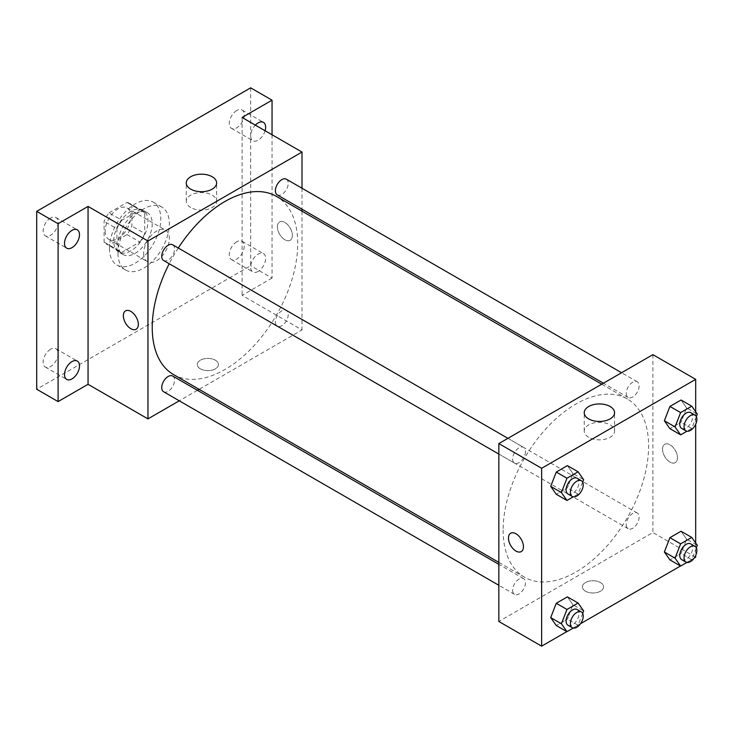 <?xml version="1.0" encoding="UTF-8"?>
<svg xmlns="http://www.w3.org/2000/svg" width="734" height="734" viewBox="0 0 734 734"><rect width="100%" height="100%" fill="white"/><g stroke="black" fill="none" stroke-linecap="round" stroke-linejoin="round"><path stroke-width="0.55" stroke-dasharray="3.67 2.75" d="M143.68 253.358A18.157 10.478 120 0 0 147.433 261.671A18.157 10.478 120 0 0 165.59 251.184A18.157 10.478 120 0 0 165.59 230.219A18.157 10.478 120 0 0 151.599 235.082A18.157 10.478 120 0 0 143.68 253.358M105.164 231.118A18.157 10.478 120 0 0 108.926 239.431A18.157 10.478 120 0 0 127.083 228.953A18.157 10.478 120 0 0 127.083 207.988A18.157 10.478 120 0 0 113.091 212.851A18.157 10.478 120 0 0 105.164 231.118M108.999 212.851L127.01 202.456A23.433 13.524 120 0 1 129.716 203.419A23.433 13.524 120 0 1 131.909 205.281L131.909 226.081A23.433 13.524 120 0 1 127.01 234.568L108.999 244.972A23.433 13.524 120 0 1 106.283 244A23.433 13.524 120 0 1 104.1 242.137L104.1 221.338A23.433 13.524 120 0 1 108.999 212.851L121.835 220.264L139.845 209.86L127.01 202.456M127.01 234.568L139.845 241.981L121.835 252.377L108.999 244.972M104.1 242.137L116.935 249.551L116.935 228.751L104.1 221.338M116.935 249.551A23.433 13.524 120 0 0 119.128 251.413A23.433 13.524 120 0 0 121.835 252.377M139.845 241.981A23.433 13.524 120 0 0 144.745 233.495L131.909 226.081M139.845 209.86A23.433 13.524 120 0 1 142.552 210.832A23.433 13.524 120 0 1 144.745 212.695L144.745 233.495M121.835 220.264A23.433 13.524 120 0 0 116.935 228.751M130.845 250.89A24.204 13.974 -60 0 1 118.734 252.083A24.204 13.974 -60 0 1 118.734 224.136A24.204 13.974 -60 0 1 142.947 210.163A24.204 13.974 -60 0 1 146.653 229.558A24.204 13.974 -60 0 1 130.845 250.89M135.12 253.358A24.204 13.974 120 0 0 150.929 232.027A24.204 13.974 120 0 0 147.222 212.631A24.204 13.974 120 0 0 128.569 219.117A24.204 13.974 120 0 0 118 243.477A24.204 13.974 120 0 0 123.018 254.551A24.204 13.974 120 0 0 135.12 253.358M144.745 212.695L131.909 205.281M109.449 248.413A36.305 20.965 120 0 0 116.963 265.038A36.305 20.965 120 0 0 153.278 244.073A36.305 20.965 120 0 0 153.278 202.144A36.305 20.965 120 0 0 125.294 211.878A36.305 20.965 120 0 0 109.449 248.413M118 253.358A36.305 20.965 120 0 0 125.523 269.974A36.305 20.965 120 0 0 161.829 249.019A36.305 20.965 120 0 0 161.829 207.089A36.305 20.965 120 0 0 133.854 216.814A36.305 20.965 120 0 0 118 253.358M236.752 110.531A10.588 6.111 120 0 0 229.834 119.862A10.588 6.111 120 0 0 231.449 128.349A10.588 6.111 120 0 0 242.046 122.239A10.588 6.111 120 0 0 242.046 110.008A10.588 6.111 120 0 0 236.752 110.531M50.609 217.998A10.588 6.111 120 0 0 43.691 227.338A10.588 6.111 120 0 0 45.315 235.816A10.588 6.111 120 0 0 55.903 229.705A10.588 6.111 120 0 0 55.903 217.475A10.588 6.111 120 0 0 50.609 217.998M50.609 349.237A10.588 6.111 120 0 0 43.691 358.568A10.588 6.111 120 0 0 45.315 367.055A10.588 6.111 120 0 0 55.903 360.944A10.588 6.111 120 0 0 55.903 348.714A10.588 6.111 120 0 0 50.609 349.237M236.752 241.77A10.588 6.111 120 0 0 229.834 251.101A10.588 6.111 120 0 0 231.449 259.588A10.588 6.111 120 0 0 242.046 253.478A10.588 6.111 120 0 0 242.046 241.247A10.588 6.111 120 0 0 236.752 241.77M250.652 87.832L250.652 265.708L36.7 389.24M272.048 134.772L272.048 278.067L250.652 265.708M272.048 278.067L242.101 295.352L302.004 329.942L199.125 389.341M197.428 390.323L179.27 400.801M200.373 368.853A10.588 6.111 0 0 0 211.915 370.184A10.588 6.111 0 0 0 218.457 364.532A10.588 6.111 0 0 0 207.86 358.412A10.588 6.111 0 0 0 197.272 364.532A10.588 6.111 0 0 0 200.373 368.853A10.588 6.111 0 0 0 211.915 370.175A10.588 6.111 0 0 0 218.457 364.523A10.588 6.111 0 0 0 207.86 358.412A10.588 6.111 0 0 0 197.272 364.523A10.588 6.111 0 0 0 200.373 368.853M265.093 130.753A10.588 6.111 -60 0 1 258.148 140.185A10.588 6.111 -60 0 1 252.845 140.708A10.588 6.111 -60 0 1 255.349 125.129M258.148 271.415A10.588 6.111 -60 0 1 252.845 271.938A10.588 6.111 -60 0 1 251.23 263.451A10.588 6.111 -60 0 1 258.148 254.12A10.588 6.111 -60 0 1 263.442 253.597A10.588 6.111 -60 0 1 265.066 262.084A10.588 6.111 -60 0 1 258.148 271.415M242.101 117.477L242.101 295.352M173.545 374.569A102.879 59.399 120 0 0 276.415 315.17A102.879 59.399 120 0 0 276.415 196.382M178.279 248.028A102.879 59.399 120 0 0 169.205 263.754M302.004 188.225L302.004 209.19M302.004 211.153L302.004 329.942M277.268 194.905A9.074 5.239 120 0 0 286.343 189.666A9.074 5.239 120 0 0 286.343 179.188M163.618 391.763A9.074 5.239 120 0 0 172.692 386.515A9.074 5.239 120 0 0 172.692 376.037M275.388 321.987A9.074 5.239 120 0 0 277.268 326.144A9.074 5.239 120 0 0 286.343 320.905A9.074 5.239 120 0 0 286.343 310.418A9.074 5.239 120 0 0 279.351 312.849A9.074 5.239 120 0 0 275.388 321.987M172.692 244.798A9.074 5.239 -60 0 1 174.573 248.954A9.074 5.239 -60 0 1 170.609 258.093A9.074 5.239 -60 0 1 163.618 260.524M277.397 226.797A10.588 6.111 -120 0 0 282.021 237.458A10.588 6.111 -120 0 0 290.187 240.293A10.588 6.111 -120 0 0 290.187 228.063A10.588 6.111 -120 0 0 279.59 221.952A10.588 6.111 -120 0 0 277.397 226.797A10.588 6.111 -120 0 0 282.021 237.458A10.588 6.111 -120 0 0 290.178 240.293A10.588 6.111 -120 0 0 290.178 228.063A10.588 6.111 -120 0 0 279.59 221.952A10.588 6.111 -120 0 0 277.397 226.797M125.551 310.886L125.551 310.886A10.588 6.111 60 0 1 133.707 313.721A10.588 6.111 60 0 1 138.331 324.382A10.588 6.111 60 0 1 136.139 329.227L136.139 329.236M190.712 207.52A15.175 8.762 180 0 1 186.271 201.327A15.175 8.762 180 0 1 201.446 192.565A15.175 8.762 180 0 1 216.622 201.327A15.175 8.762 180 0 1 207.254 209.419A15.175 8.762 180 0 1 190.712 207.52M503.12 530.058A102.879 59.399 120 0 0 524.434 577.153A102.879 59.399 120 0 0 627.304 517.754A102.879 59.399 120 0 0 627.304 398.966A102.879 59.399 120 0 0 548.032 426.527A102.879 59.399 120 0 0 503.12 530.058M525.461 451.538A9.074 5.239 -60 0 1 521.498 460.677A9.074 5.239 -60 0 1 514.506 463.108A9.074 5.239 -60 0 1 514.506 452.621A9.074 5.239 -60 0 1 523.581 447.382A9.074 5.239 -60 0 1 525.461 451.538M626.276 524.571A9.074 5.239 120 0 0 628.157 528.728A9.074 5.239 120 0 0 637.231 523.489A9.074 5.239 120 0 0 637.231 513.002A9.074 5.239 120 0 0 630.24 515.433A9.074 5.239 120 0 0 626.276 524.571M512.626 590.191A9.074 5.239 120 0 0 514.506 594.347A9.074 5.239 120 0 0 523.581 589.099A9.074 5.239 120 0 0 523.581 578.621A9.074 5.239 120 0 0 516.58 581.053A9.074 5.239 120 0 0 512.626 590.191M626.276 393.332A9.074 5.239 120 0 0 628.157 397.489A9.074 5.239 120 0 0 637.231 392.25A9.074 5.239 120 0 0 637.231 381.772A9.074 5.239 120 0 0 630.24 384.203A9.074 5.239 120 0 0 626.276 393.332M652.893 354.65L652.893 532.526L498.845 621.469M695.685 557.234L652.893 532.526M694.199 558.088L680.491 565.997M580.539 623.707L566.841 631.616M585.493 591.2A10.588 6.111 0 0 0 597.036 592.531A10.588 6.111 0 0 0 603.577 586.879A10.588 6.111 0 0 0 592.98 580.759A10.588 6.111 0 0 0 582.392 586.879A10.588 6.111 0 0 0 585.493 591.2A10.588 6.111 0 0 0 597.036 592.521A10.588 6.111 0 0 0 603.577 586.87A10.588 6.111 0 0 0 592.98 580.759A10.588 6.111 0 0 0 582.392 586.87A10.588 6.111 0 0 0 585.493 591.2M686.602 407.911L681.042 400.012L686.602 407.911L681.042 422.243L669.922 428.665L681.042 422.243L686.602 407.911L697.3 414.095M572.951 604.77L567.391 596.861L572.951 604.77L567.391 619.092L556.271 625.515L567.391 619.092L572.951 604.77L583.649 610.945M695.685 411.792L695.685 424.28M695.685 543.022L695.685 555.519M686.602 539.151L681.042 531.242L686.602 539.151L681.042 553.482L669.922 559.895L681.042 553.482L686.602 539.151L697.3 545.325M572.951 473.531L567.391 465.622L572.951 473.531L567.391 487.862L556.271 494.276L567.391 487.862L572.951 473.531L583.649 479.706M662.518 449.144A10.588 6.111 -120 0 0 667.142 459.805A10.588 6.111 -120 0 0 675.298 462.64A10.588 6.111 -120 0 0 675.298 450.41A10.588 6.111 -120 0 0 664.71 444.299A10.588 6.111 -120 0 0 662.518 449.144A10.588 6.111 -120 0 0 667.142 459.805A10.588 6.111 -120 0 0 675.298 462.64A10.588 6.111 -120 0 0 675.298 450.41A10.588 6.111 -120 0 0 664.71 444.299A10.588 6.111 -120 0 0 662.518 449.144M510.671 533.233L510.662 533.233A10.588 6.111 60 0 1 510.671 533.233A10.588 6.111 60 0 1 518.828 536.068A10.588 6.111 60 0 1 523.452 546.729A10.588 6.111 60 0 1 521.259 551.573L521.259 551.583M588.668 437.281A15.175 8.762 180 0 1 584.227 431.087A15.175 8.762 180 0 1 599.403 422.325A15.175 8.762 180 0 1 614.578 431.087A15.175 8.762 180 0 1 605.211 439.18A15.175 8.762 180 0 1 588.668 437.281M582.677 482.21L578.089 494.037L573.263 496.826M567.988 493.991A9.074 5.239 120 0 0 577.071 488.752A9.074 5.239 120 0 0 577.071 478.265M578.089 494.037L567.391 487.862M696.327 416.591L691.74 428.417L686.914 431.207M681.647 428.372A9.074 5.239 120 0 0 690.722 423.133A9.074 5.239 120 0 0 690.722 412.646M691.74 428.417L681.042 422.243M582.677 613.441L578.089 625.267L573.263 628.056M567.988 625.221A9.074 5.239 120 0 0 577.071 619.982A9.074 5.239 120 0 0 577.071 609.504M578.089 625.267L567.391 619.092M696.327 547.83L691.74 559.657L686.914 562.446M681.647 559.611A9.074 5.239 120 0 0 690.722 554.363A9.074 5.239 120 0 0 690.722 543.885M691.74 559.657L681.042 553.482M108.926 239.431L147.433 261.671M127.083 207.988L165.59 230.219M147.222 212.631L142.947 210.163M123.018 254.551L118.734 252.083M142.552 210.832L129.716 203.419M119.128 251.413L106.283 244M161.829 207.089L153.278 202.144M125.523 269.974L116.963 265.038M231.449 259.588L252.845 271.938M242.046 241.247L263.442 253.597M45.315 367.055L66.711 379.405M55.903 348.714L77.299 361.064M45.315 235.816L66.711 248.175M55.903 217.475L77.299 229.834M231.449 128.349L252.845 140.708M242.046 110.008L263.442 122.367M216.622 201.327L216.622 182.95M186.271 201.327L186.271 182.95M627.304 398.966L601.724 384.194M524.434 577.153L498.845 562.382M498.845 454.071L514.506 463.108M507.919 438.345L523.581 447.382M637.231 513.002L286.343 310.418M628.157 528.728L277.268 326.144M523.581 578.621L498.845 564.336M514.506 594.347L498.845 585.301M637.231 381.772L621.57 372.725M628.157 397.489L603.421 383.212M614.578 431.087L614.578 412.701M584.227 431.087L584.227 412.701"/><path stroke-width="1.1" d="M179.27 400.801L147.956 418.885L88.052 384.295L58.096 401.59L36.7 389.24L36.7 211.355L250.652 87.832L272.048 100.182L272.048 134.772M199.125 389.341L197.428 390.323M72.005 378.882A10.588 6.111 -60 0 1 66.711 379.405A10.588 6.111 -60 0 1 65.087 370.927A10.588 6.111 -60 0 1 72.005 361.587A10.588 6.111 -60 0 1 77.299 361.064A10.588 6.111 -60 0 1 78.923 369.551A10.588 6.111 -60 0 1 72.005 378.882M72.005 247.652A10.588 6.111 -60 0 1 66.711 248.175A10.588 6.111 -60 0 1 65.087 239.688A10.588 6.111 -60 0 1 72.005 230.357A10.588 6.111 -60 0 1 77.299 229.834A10.588 6.111 -60 0 1 78.923 238.321A10.588 6.111 -60 0 1 72.005 247.652M88.052 384.295L88.052 206.419L58.096 223.705L36.7 211.355M58.096 401.59L58.096 223.705M147.956 418.885L147.956 241L88.052 206.419M147.956 241L302.004 152.066L242.101 117.477L272.048 100.182M190.712 189.143A15.175 8.762 180 0 1 186.271 182.95A15.175 8.762 180 0 1 201.446 174.178A15.175 8.762 180 0 1 216.622 182.95A15.175 8.762 180 0 1 207.254 191.042A15.175 8.762 180 0 1 190.712 189.143M255.349 125.129A10.588 6.111 -60 0 1 258.148 122.89A10.588 6.111 -60 0 1 263.442 122.367A10.588 6.111 -60 0 1 265.093 130.753M169.205 263.754A102.879 59.399 120 0 0 152.232 327.474A102.879 59.399 120 0 0 173.545 374.569L498.845 562.382M601.724 384.194L276.415 196.382A102.879 59.399 120 0 0 178.279 248.028M302.004 152.066L302.004 188.225M302.004 209.19L302.004 211.153M621.57 372.725L286.343 179.188A9.074 5.239 120 0 0 279.351 181.619A9.074 5.239 120 0 0 275.388 190.748A9.074 5.239 120 0 0 277.268 194.905L603.421 383.212M498.845 564.336L172.692 376.037A9.074 5.239 120 0 0 165.701 378.469A9.074 5.239 120 0 0 161.737 387.607A9.074 5.239 120 0 0 163.618 391.763L498.845 585.301M498.845 454.071L163.618 260.524A9.074 5.239 -60 0 1 163.618 250.046A9.074 5.239 -60 0 1 172.692 244.798L507.919 438.345M138.331 324.382A10.588 6.111 60 0 1 136.139 329.236A10.588 6.111 60 0 1 125.542 323.116A10.588 6.111 60 0 1 125.542 310.886A10.588 6.111 60 0 1 133.707 313.73A10.588 6.111 60 0 1 138.331 324.382M136.139 329.227A10.588 6.111 60 0 1 125.551 323.116A10.588 6.111 60 0 1 125.551 310.886M566.841 631.616L541.637 646.168L498.845 621.469L498.845 443.584L652.893 354.65L695.685 379.35L695.685 411.792M695.685 555.519L695.685 557.234L694.199 558.088M680.491 565.997L580.539 623.707M669.922 428.665L664.371 420.756L669.922 406.425L681.042 400.012L669.922 406.425L664.371 420.756L669.922 428.665L680.62 434.84L675.069 426.931L680.62 412.6L691.74 406.186L697.3 414.095L696.327 416.591M556.271 625.515L550.711 617.606L556.271 603.275L567.391 596.861L556.271 603.275L550.711 617.606L556.271 625.515L566.969 631.69L561.409 623.781L566.969 609.459L578.089 603.036L583.649 610.945L582.677 613.441M695.685 424.28L695.685 543.022M541.637 646.168L541.637 468.292L695.685 379.35M669.922 559.895L664.371 551.986L669.922 537.664L681.042 531.242L669.922 537.664L664.371 551.986L669.922 559.895L680.62 566.07L675.069 558.161L680.62 543.839L691.74 537.416L697.3 545.325L696.327 547.83M556.271 494.276L550.711 486.367L556.271 472.045L567.391 465.622L556.271 472.045L550.711 486.367L556.271 494.276L566.969 500.45L561.409 492.542L566.969 478.219L578.089 471.797L583.649 479.706L582.677 482.21M541.637 468.292L498.845 443.584M588.668 418.903A15.175 8.762 180 0 1 584.227 412.701A15.175 8.762 180 0 1 599.403 403.939A15.175 8.762 180 0 1 614.578 412.701A15.175 8.762 180 0 1 605.211 420.802A15.175 8.762 180 0 1 588.668 418.903M523.452 546.729A10.588 6.111 60 0 1 521.259 551.583A10.588 6.111 60 0 1 510.662 545.463A10.588 6.111 60 0 1 510.662 533.233A10.588 6.111 60 0 1 518.828 536.077A10.588 6.111 60 0 1 523.452 546.729M521.259 551.573A10.588 6.111 60 0 1 510.671 545.463A10.588 6.111 60 0 1 510.662 533.233M573.263 496.826L566.969 500.45M581.346 480.733L577.071 478.265A9.074 5.239 120 0 0 570.07 480.697A9.074 5.239 120 0 0 566.107 489.835A9.074 5.239 120 0 0 567.988 493.991L572.272 496.459A9.074 5.239 120 0 0 581.346 491.22A9.074 5.239 120 0 0 581.346 480.733A9.074 5.239 120 0 0 574.355 483.165A9.074 5.239 120 0 0 570.391 492.303A9.074 5.239 120 0 0 572.272 496.459M561.409 492.542L550.711 486.367M566.969 478.219L556.271 472.045M578.089 471.797L567.391 465.622M686.914 431.207L680.62 434.84M694.997 415.123L690.722 412.646A9.074 5.239 120 0 0 683.73 415.077A9.074 5.239 120 0 0 679.767 424.215A9.074 5.239 120 0 0 681.647 428.372L685.923 430.84A9.074 5.239 120 0 0 694.997 425.601A9.074 5.239 120 0 0 694.997 415.123A9.074 5.239 120 0 0 688.006 417.554A9.074 5.239 120 0 0 684.042 426.683A9.074 5.239 120 0 0 685.923 430.84M675.069 426.931L664.371 420.756M680.62 412.6L669.922 406.425M691.74 406.186L681.042 400.012M573.263 628.056L566.969 631.69M581.346 611.972L577.071 609.504A9.074 5.239 120 0 0 570.07 611.936A9.074 5.239 120 0 0 566.107 621.065A9.074 5.239 120 0 0 567.988 625.221L572.272 627.698A9.074 5.239 120 0 0 581.346 622.45A9.074 5.239 120 0 0 581.346 611.972A9.074 5.239 120 0 0 574.355 614.404A9.074 5.239 120 0 0 570.391 623.542A9.074 5.239 120 0 0 572.272 627.698M561.409 623.781L550.711 617.606M566.969 609.459L556.271 603.275M578.089 603.036L567.391 596.861M686.914 562.446L680.62 566.07M694.997 546.353L690.722 543.885A9.074 5.239 120 0 0 683.73 546.316A9.074 5.239 120 0 0 679.767 555.454A9.074 5.239 120 0 0 681.647 559.611L685.923 562.079A9.074 5.239 120 0 0 694.997 556.84A9.074 5.239 120 0 0 694.997 546.353A9.074 5.239 120 0 0 688.006 548.784A9.074 5.239 120 0 0 684.042 557.923A9.074 5.239 120 0 0 685.923 562.079M675.069 558.161L664.371 551.986M680.62 543.839L669.922 537.664M691.74 537.416L681.042 531.242"/></g></svg>
